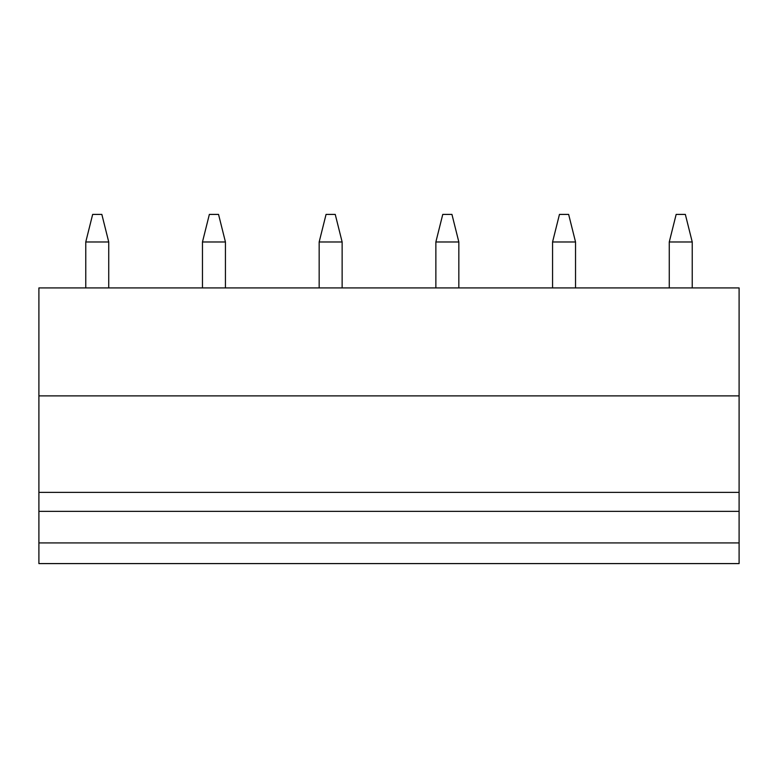 <?xml version="1.0" encoding="UTF-8"?>
<svg xmlns="http://www.w3.org/2000/svg" width="778" height="778" viewBox="0 0 778 778"><rect width="100%" height="100%" fill="white"/><g stroke="black" fill="none" stroke-linecap="round" stroke-linejoin="round"><path stroke-width="1.17" d="M38.9 563.593L739.1 563.593L739.1 542.918L38.9 542.918L38.9 563.593M38.9 395.895L739.1 395.895L739.1 287.918L38.9 287.918L38.9 511.36L739.1 511.36L739.1 542.918M38.9 511.36L38.9 542.918M38.9 492.377L739.1 492.377L739.1 511.36M739.1 395.895L739.1 492.377M108.735 287.918L108.735 241.977L101.84 214.407L92.66 214.407L85.765 241.977L85.765 287.918M108.735 241.977L85.765 241.977M225.435 287.918L225.435 241.977L218.54 214.407L209.36 214.407L202.465 241.977L202.465 287.918M225.435 241.977L202.465 241.977M342.135 287.918L342.135 241.977L335.24 214.407L326.06 214.407L319.165 241.977L319.165 287.918M342.135 241.977L319.165 241.977M458.835 287.918L458.835 241.977L451.94 214.407L442.76 214.407L435.865 241.977L435.865 287.918M458.835 241.977L435.865 241.977M575.535 287.918L575.535 241.977L568.64 214.407L559.46 214.407L552.565 241.977L552.565 287.918M575.535 241.977L552.565 241.977M692.235 287.918L692.235 241.977L685.34 214.407L676.16 214.407L669.265 241.977L669.265 287.918M692.235 241.977L669.265 241.977"/></g></svg>
